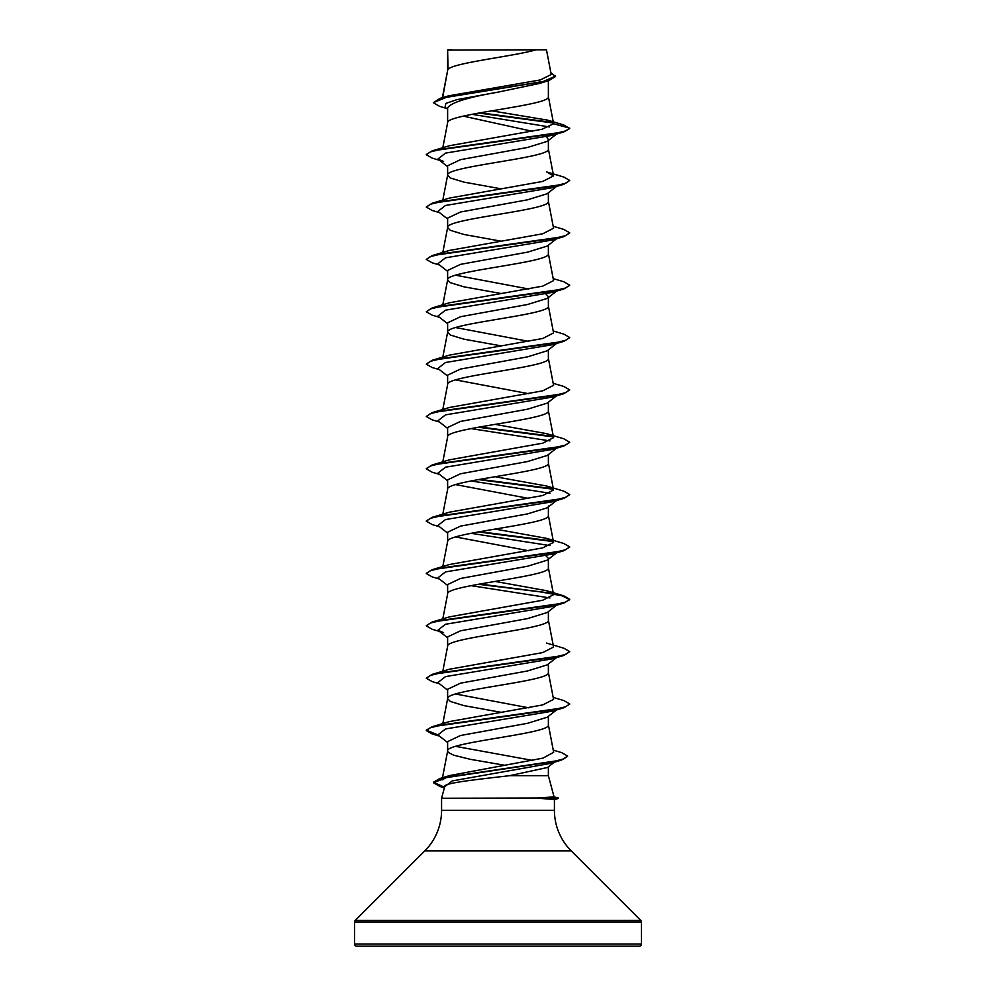 <?xml version="1.0" encoding="UTF-8"?>
<svg xmlns="http://www.w3.org/2000/svg" width="996" height="996" viewBox="0 0 996 996"><rect width="100%" height="100%" fill="white"/><g stroke="black" fill="none" stroke-linecap="round" stroke-linejoin="round"><path stroke-width="1.49" d="M554.05 796.875L558.37 798.02L537.541 798.02L554.062 796.9L548.373 775.685L509.591 775.685C478.541 779.32 444.552 782.844 444.789 786.28L441.577 798.244L537.541 798.02M572.351 946.2L639.27 946.2A2.154 2.154 0 0 0 641.424 944.046L641.424 921.997A2.154 2.154 0 0 0 640.789 920.466L571.231 850.908L424.769 850.908L355.211 920.466A2.154 2.154 0 0 0 354.576 921.997L354.576 944.046A2.154 2.154 0 0 0 356.73 946.2L423.649 946.2M639.27 946.2L356.73 946.2M571.231 850.908A57.37 57.37 0 0 1 554.423 810.333L441.577 810.333A57.37 57.37 0 0 1 424.769 850.908M441.577 798.244L441.577 810.333M538.002 798.244L554.423 799.489L554.423 810.333M448.026 50.074L536.122 49.8C513.699 56.361 452.209 62.922 448.026 69.471L447.627 50.074L447.627 70.392M442.647 97.62L447.627 70.517M446.669 108.477L439.46 106.286L433.36 102.663L446.955 97.122L548.995 80.502L539.994 83.328L498 92.142C467.385 97.421 450.603 102.688 447.627 107.954L447.627 122.745M548.373 80.688L548.373 96.699C551.498 105.427 444.502 114.154 447.627 122.869M556.54 134.087L547.24 141.357L527.507 147.458L460.526 159.659L447.627 165.759L447.627 175.221L450.354 177.973L463.875 182.106L500.901 188.792M548.373 140.473L548.373 149.051C551.498 157.766 444.502 166.494 447.627 175.221L442.809 200.084M556.54 186.439L547.24 193.71L527.519 199.81L460.526 212.011L447.627 218.112L447.627 227.574L450.354 230.325L463.875 234.458L500.901 241.144M548.373 192.813L548.373 201.391C551.498 210.119 444.502 218.846 447.627 227.574L442.809 252.436M556.54 238.791L547.252 246.049L527.544 252.15L460.55 264.351L447.627 270.464L447.627 279.926L450.354 282.677L463.875 286.811L500.901 293.484M548.373 245.165L548.373 253.743C551.498 262.471 444.502 271.198 447.627 279.926L442.809 304.788M556.54 291.143L547.24 298.402L527.556 304.502L460.538 316.716L447.627 322.816L447.627 332.266L450.354 335.03L463.875 339.163L500.901 345.836M548.373 297.518L548.373 306.096C551.498 314.823 444.502 323.551 447.627 332.266L442.809 357.141M556.54 343.483L547.252 350.754L527.519 356.854L460.55 369.055L447.627 375.156L447.627 384.618C444.502 375.89 551.498 367.175 548.373 358.448L548.373 349.87M442.809 409.481L447.627 384.618M556.527 395.835L547.252 403.106L527.507 409.207L460.538 421.408L447.627 427.508L447.627 436.97C444.502 428.243 551.498 419.515 548.373 410.8L548.373 402.222M442.809 461.833L447.627 436.97M556.54 448.188L547.24 455.458L527.507 461.559L460.526 473.76L447.627 479.86L447.627 489.185M548.373 454.562L548.373 463.14C551.498 471.867 444.502 480.595 447.627 489.322L442.809 514.185M556.54 500.54L547.24 507.811L527.519 513.899L460.538 526.112L447.627 532.213L447.627 541.538M548.373 506.03L548.373 515.492C551.498 524.22 444.502 532.947 447.627 541.675M556.54 552.892L547.252 560.15L527.519 566.251L460.526 578.464L447.627 584.565L447.627 594.014C444.502 585.299 551.498 576.572 548.373 567.845L548.373 559.266M442.809 618.89L447.627 594.014M556.54 605.232L547.24 612.503L527.507 618.603L460.538 630.804L447.627 636.905L447.627 646.242M548.373 611.619L548.373 620.197C551.498 628.924 444.502 637.639 447.627 646.367M556.54 657.584L547.252 664.855L527.544 670.955L460.55 683.156L447.627 689.257L447.627 698.719L450.354 701.47L463.875 705.604L500.901 712.289M548.373 663.971L548.373 672.549C551.498 681.264 444.502 689.991 447.627 698.719L442.436 725.574M556.527 709.936L547.24 717.207L527.544 723.295L460.538 735.509L447.627 741.609L447.627 751.071L448.312 752.441L453.69 755.205L470.448 759.338L504.86 765.289M548.373 716.311L548.373 724.889C551.498 733.616 444.502 742.344 447.627 751.071L442.05 779.93L449.719 775.535L542.969 758.13L553.664 752.316L548.348 724.627M509.23 85.482L514.969 86.478M463.289 116.121L532.35 131.323M546.505 136.838L548.373 139.589M455.533 275.195L528.814 289.027M545.908 294.019L548.373 296.634M516.252 296.098L517.721 296.36M455.533 327.535L528.801 341.379M455.521 379.887L528.801 393.731M455.521 484.591L528.801 498.423M516.252 505.495L517.721 505.756M455.521 536.944L528.801 550.776M545.908 555.768L548.373 558.383M455.533 693.988L528.814 707.832M455.521 746.34L532.773 760.458M548.373 766.833L548.373 775.685M433.36 102.663L440.033 98.392L448.561 95.853L540.255 79.941L551.224 74.526L546.468 49.8L536.122 49.8M554.349 762.189L547.551 767.48L509.591 775.685M549.568 126.965L471.942 114.316M447.627 109.236L445.05 107.195L445.797 103.435L456.828 99.662L498 92.142M553.328 123.018L478.765 113.046M548.995 80.502L555.531 76.518L550.875 72.696M447.627 50.759L447.901 49.8L451.91 49.8M563.798 131.945L442.386 149.027L430.434 151.878L426.288 154.716L432.202 158.127L443.606 161.501L437.904 159.049L445.498 153.11L552.394 135.332L563.798 131.945L569.712 128.546L563.611 124.886L547.414 120.105L491.688 110.83M552.817 122.483L480.184 112.797M440.033 98.392L542.87 81.66L555.531 76.082M553.589 123.79L541.949 129.281L449.482 145.715L432.202 150.869L553.614 133.8L565.566 130.949L569.712 128.111L553.589 123.79L547.414 120.105M553.191 697.412L563.786 700.549L569.712 703.96L565.566 706.799L553.614 709.65L432.202 726.719L449.482 721.565L542.708 704.931L553.564 699.391L548.348 672.275M546.518 643.043L563.786 648.197L569.712 651.608L565.566 654.447L553.614 657.298L432.214 674.367L449.482 669.212L542.708 652.592L553.564 647.039L548.348 619.935M546.518 590.69L563.786 595.845L569.712 599.256L565.566 602.094L553.627 604.946L432.214 622.014L449.482 616.86L542.696 600.239L553.564 594.699L546.518 590.69L495.099 581.415M546.518 538.338L563.798 543.492L569.712 546.904L565.579 549.755L553.627 552.593L432.214 569.675L449.482 564.508L542.72 547.887L553.577 542.347L546.518 538.338L495.099 529.063M546.518 485.986L563.798 491.153L569.712 494.551L565.579 497.402L553.627 500.241L432.202 517.322L449.482 512.168L542.696 495.535L553.564 489.995L546.518 485.986L495.099 476.711M546.518 433.634L563.798 438.8L569.712 442.212L565.566 445.05L553.614 447.901L432.202 464.97L449.482 459.816L542.72 443.183L553.577 437.642L546.518 433.634L495.099 424.358M553.191 383.311L563.786 386.448L569.712 389.859L565.566 392.698L553.614 395.549L432.202 412.618L449.482 407.464L542.708 390.843L553.564 385.29L548.348 358.187M553.191 330.958L563.786 334.096L569.712 337.507L565.566 340.358L553.614 343.197L432.214 360.266L449.482 355.111L542.72 338.491L553.564 332.95L548.348 305.834M553.191 278.606L563.786 281.744L569.712 285.155L565.566 288.006L553.627 290.844L432.214 307.926L449.482 302.759L542.708 286.138L553.564 280.598L548.348 253.482M553.191 226.266L563.798 229.404L569.712 232.803L565.579 235.654L553.627 238.492L432.214 255.574L449.482 250.419L542.72 233.786L553.564 228.246L548.348 201.13M432.202 203.221L449.482 198.067L542.708 181.434L553.564 175.894L546.518 171.885L563.798 177.051L569.712 180.45L565.579 183.301L553.627 186.152L432.202 203.221L426.288 207.068L432.214 210.48L439.46 212.609M569.712 180.45L563.798 184.297L552.394 187.684L445.498 205.462L437.904 211.401L447.627 218.996M558.021 237.633L556.951 238.293M569.687 233.027L563.786 236.65L552.394 240.024L445.498 257.815L437.904 263.741L447.627 271.348M558.021 289.985L556.951 290.645M569.687 285.379L563.786 289.002L552.394 292.376L445.511 310.167L437.891 316.093L447.627 323.688M558.021 342.338L556.951 342.985M569.687 337.731L563.786 341.354L552.394 344.728L445.511 362.507L437.891 368.445L447.627 376.04M569.712 389.859L563.798 393.694L552.394 397.08L445.511 414.859L437.904 420.798L447.627 428.392M471.008 428.591L549.991 440.904M558.021 447.03L556.951 447.69M569.687 442.423L563.798 446.046L552.394 449.42L445.498 467.211L437.904 473.137L447.627 480.744M471.008 480.944L549.991 493.257M558.021 499.382L556.951 500.042M569.687 494.775L563.798 498.398L552.394 501.772L445.498 519.563L437.904 525.49L447.627 533.097M470.996 533.296L549.979 545.596M569.687 547.115L563.786 550.751L552.394 554.125L445.498 571.916L437.904 577.842L447.627 585.436M470.996 585.648L549.966 597.949M556.951 604.734L552.394 606.477L445.511 624.255L437.891 630.194L443.606 632.647L432.214 629.273L426.288 625.862L430.434 623.023L442.373 620.172L563.786 603.103L569.712 599.692L562.18 595.845L541.177 591.985L478.279 584.279M569.712 651.608L563.786 655.455L552.394 658.817L445.511 676.608L437.891 682.534L447.627 690.141M569.687 704.172L563.798 707.795L552.394 711.169L445.511 728.96L437.904 734.886L447.627 742.493M553.253 750.125L561.794 752.677L567.658 756.113L561.445 760.097L549.941 763.509L452.209 780.926L444.664 786.728M563.798 184.297L442.386 201.379L430.434 204.217L426.288 207.068M563.786 236.65L442.386 253.731L430.434 256.57L426.288 259.421L432.214 262.832L439.46 264.961M563.786 289.002L442.373 306.083L430.434 308.922L426.288 311.773L432.214 315.172L439.46 317.313M563.786 341.354L442.373 358.423L430.421 361.274L426.288 364.125L432.202 367.524L439.46 369.665M563.798 393.694L442.373 410.775L430.434 413.626L426.288 416.465L432.202 419.876L439.473 422.018M478.279 427.234L553.178 436.87M563.798 446.046L442.386 463.128L430.434 465.966L426.288 468.817L432.202 472.229L439.46 474.357M478.279 479.586L553.178 489.223M563.798 498.398L442.386 515.467L430.434 518.318L426.288 521.169L432.214 524.581L439.46 526.71M478.279 531.939L553.178 541.575M563.786 550.751L442.386 567.82L430.434 570.671L426.288 573.509L432.214 576.921L439.46 579.062M563.786 655.455L442.373 672.524L430.421 675.375L426.288 678.214L432.202 681.625L439.46 683.766M563.798 707.795L442.373 724.876L430.421 727.715L426.288 730.566L432.202 733.977L438.75 735.546M561.445 760.097L447.901 777.054L433.434 782.707L440.033 786.516L444.415 787.662M555.145 134.398L555.917 133.8M432.202 150.869L426.313 154.505M432.214 255.574L426.288 259.421M432.214 307.926L426.288 311.773M432.214 360.266L426.288 364.125M432.202 412.618L426.288 416.465M479.748 426.973L552.631 436.335M432.202 464.97L426.313 468.593M479.748 479.325L552.631 488.687M432.202 517.322L426.313 520.945M479.748 531.677L552.631 541.04M432.214 569.675L426.313 573.298M479.748 584.017L552.631 593.379M432.214 622.014L426.313 625.65M432.214 674.367L426.288 678.214M432.202 726.719L426.288 730.13L437.979 734.948M567.658 756.113L563.748 758.927L552.519 761.741L439.622 778.611L433.434 782.271L444.527 787.251M538.002 798.468L558.37 798.02M641.424 944.046L354.576 944.046M641.424 921.997L354.576 921.997M640.789 920.466L355.211 920.466M442.436 673.221L447.652 646.105M553.564 594.699L548.348 567.583M442.809 566.537L447.652 541.401M553.564 542.347L548.348 515.231M553.564 489.995L548.348 462.879M553.564 437.642L548.348 410.526M553.564 175.894L548.348 148.778M442.809 147.732L447.652 122.608M553.577 123.566L548.348 96.438M442.373 97.695L447.652 70.255M444.378 787.811L440.033 786.516M552.394 606.477L563.786 603.103M439.473 736.106L432.202 733.977M437.904 159.049L447.627 166.643M437.891 630.194L447.627 637.789M449.719 775.535L439.622 778.611M554.423 799.514L558.37 798.468"/></g></svg>
